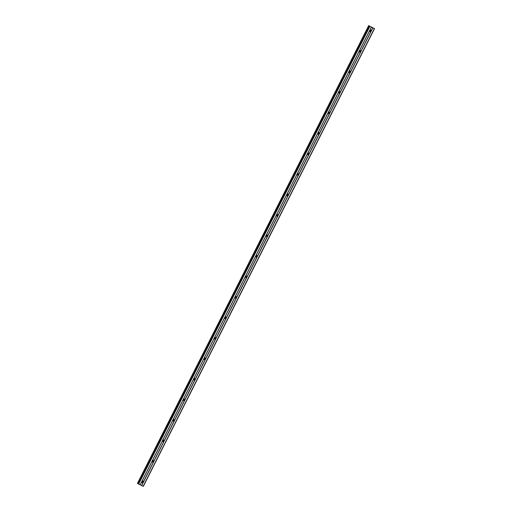 <?xml version="1.0" encoding="UTF-8"?>
<svg xmlns="http://www.w3.org/2000/svg" width="512" height="512" viewBox="0 0 512 512"><rect width="100%" height="100%" fill="white"/><g stroke="black" fill="none" stroke-linecap="round" stroke-linejoin="round"><path stroke-width="0.77" d="M143.11 482.432A0.864 0.826 -57.1 0 1 141.76 481.766L142.08 481.133A0.864 0.826 -57.1 0 1 143.43 481.798L141.549 485.53L143.309 486.4L374.547 28.634L369.683 26.189M142.714 480.934A0.864 0.826 -57.1 0 1 141.869 482.234M153.466 461.939A0.864 0.826 -57.1 0 1 152.115 461.267L152.435 460.634A0.864 0.826 -57.1 0 1 153.786 461.306L143.43 481.798M153.069 460.435A0.864 0.826 -57.1 0 1 152.224 461.741M163.821 441.44A0.864 0.826 -57.1 0 1 162.464 440.768L162.784 440.134A0.864 0.826 -57.1 0 1 164.141 440.806L153.786 461.306M163.418 439.942A0.864 0.826 -57.1 0 1 162.579 441.242M174.176 420.941A0.864 0.826 -57.1 0 1 172.819 420.275L173.139 419.642A0.864 0.826 -57.1 0 1 174.496 420.307L164.141 440.806M173.773 419.443A0.864 0.826 -57.1 0 1 172.934 420.742M184.525 400.448A0.864 0.826 -57.1 0 1 183.174 399.776L183.494 399.142A0.864 0.826 -57.1 0 1 184.845 399.814L174.496 420.307M184.128 398.944A0.864 0.826 -57.1 0 1 183.29 400.25M194.88 379.949A0.864 0.826 -57.1 0 1 193.53 379.277L193.85 378.643A0.864 0.826 -57.1 0 1 195.2 379.315L184.845 399.814M194.483 378.451A0.864 0.826 -57.1 0 1 193.638 379.75M205.235 359.45A0.864 0.826 -57.1 0 1 203.878 358.784L204.198 358.15A0.864 0.826 -57.1 0 1 205.555 358.816L195.2 379.315M204.832 357.952A0.864 0.826 -57.1 0 1 203.994 359.258M215.59 338.957A0.864 0.826 -57.1 0 1 214.234 338.285L214.554 337.651A0.864 0.826 -57.1 0 1 215.91 338.323L205.555 358.816M215.187 337.453A0.864 0.826 -57.1 0 1 214.349 338.758M225.946 318.458A0.864 0.826 -57.1 0 1 224.589 317.786L224.909 317.152A0.864 0.826 -57.1 0 1 226.266 317.824L215.91 338.323M225.542 316.96A0.864 0.826 -57.1 0 1 224.704 318.259M236.294 297.958A0.864 0.826 -57.1 0 1 234.944 297.293L235.264 296.659A0.864 0.826 -57.1 0 1 236.614 297.325L226.266 317.824M235.898 296.461A0.864 0.826 -57.1 0 1 235.053 297.766M246.65 277.466A0.864 0.826 -57.1 0 1 245.299 276.794L245.619 276.16A0.864 0.826 -57.1 0 1 246.97 276.832L236.614 297.325M246.253 275.962A0.864 0.826 -57.1 0 1 245.408 277.267M257.005 256.966A0.864 0.826 -57.1 0 1 255.648 256.294L255.968 255.661A0.864 0.826 -57.1 0 1 257.325 256.333L246.97 276.832M256.602 255.469A0.864 0.826 -57.1 0 1 255.763 256.768M267.36 236.467A0.864 0.826 -57.1 0 1 266.003 235.802L266.323 235.168A0.864 0.826 -57.1 0 1 267.68 235.834L257.325 256.333M266.957 234.97A0.864 0.826 -57.1 0 1 266.118 236.275M277.709 215.974A0.864 0.826 -57.1 0 1 276.358 215.302L276.678 214.669A0.864 0.826 -57.1 0 1 278.029 215.341L267.68 235.834M277.312 214.477A0.864 0.826 -57.1 0 1 276.467 215.776M288.064 195.475A0.864 0.826 -57.1 0 1 286.714 194.803L287.034 194.17A0.864 0.826 -57.1 0 1 288.384 194.842L278.029 215.341M287.667 193.978A0.864 0.826 -57.1 0 1 286.822 195.277M298.419 174.976A0.864 0.826 -57.1 0 1 297.062 174.31L297.382 173.677A0.864 0.826 -57.1 0 1 298.739 174.342L288.384 194.842M298.016 173.478A0.864 0.826 -57.1 0 1 297.178 174.784M308.774 154.483A0.864 0.826 -57.1 0 1 307.418 153.811L307.738 153.178A0.864 0.826 -57.1 0 1 309.094 153.85L298.739 174.342M308.371 152.986A0.864 0.826 -57.1 0 1 307.533 154.285M319.13 133.984A0.864 0.826 -57.1 0 1 317.773 133.318L318.093 132.685A0.864 0.826 -57.1 0 1 319.45 133.35L309.094 153.85M318.726 132.486A0.864 0.826 -57.1 0 1 317.888 133.786M329.478 113.485A0.864 0.826 -57.1 0 1 328.128 112.819L328.448 112.186A0.864 0.826 -57.1 0 1 329.798 112.851L319.45 133.35M329.082 111.987A0.864 0.826 -57.1 0 1 328.237 113.293M339.834 92.992A0.864 0.826 -57.1 0 1 338.483 92.32L338.803 91.686A0.864 0.826 -57.1 0 1 340.154 92.358L329.798 112.851M339.437 91.494A0.864 0.826 -57.1 0 1 338.592 92.794M350.189 72.493A0.864 0.826 -57.1 0 1 348.832 71.827L349.152 71.194A0.864 0.826 -57.1 0 1 350.509 71.859L340.154 92.358M349.786 70.995A0.864 0.826 -57.1 0 1 348.947 72.294M360.544 52A0.864 0.826 -57.1 0 1 359.187 51.328L359.507 50.694A0.864 0.826 -57.1 0 1 360.864 51.366L350.509 71.859M360.141 50.496A0.864 0.826 -57.1 0 1 359.302 51.802M369.651 30.49L369.862 30.195A0.864 0.826 -57.1 0 1 371.213 30.867L370.893 31.501A0.864 0.826 -57.1 0 1 369.542 30.829L369.651 30.49M370.496 30.003A0.864 0.826 -57.1 0 1 369.651 31.302M370.938 26.758L371.334 26.957M371.123 26.88L371.539 27.091L371.123 26.88M371.539 27.085L370.867 26.726M372.122 27.36L371.718 27.149M371.93 27.277L372.371 27.501M369.696 26.157L374.547 28.634M138.195 483.846L369.453 26.086L138.202 483.846L141.549 485.53M369.427 26.01L138.221 483.789L137.453 483.366L368.691 25.6L137.453 483.366M370.893 31.501L360.864 51.366M372.909 27.834L141.67 485.6M372.781 27.77L371.213 30.867M369.542 30.829L359.507 50.694M359.187 51.328L349.152 71.194M348.832 71.827L338.803 91.686M338.483 92.32L328.448 112.186M328.128 112.819L318.093 132.685M317.773 133.318L307.738 153.178M307.418 153.811L297.382 173.677M297.062 174.31L287.034 194.17M286.714 194.803L276.678 214.669M276.358 215.302L266.323 235.168M266.003 235.802L255.968 255.661M255.648 256.294L245.619 276.16M245.299 276.794L235.264 296.659M234.944 297.293L224.909 317.152M224.589 317.786L214.554 337.651M214.234 338.285L204.198 358.15M203.878 358.784L193.85 378.643M193.53 379.277L183.494 399.142M183.174 399.776L173.139 419.642M172.819 420.275L162.784 440.134M162.464 440.768L152.435 460.634M152.115 461.267L142.08 481.133M141.76 481.766L140.192 484.864M374.374 28.557L143.142 486.323M369.594 26.182L138.355 483.949M369.888 26.336L138.65 484.102M371.354 27.066L140.122 484.832M371.43 27.098L369.862 30.195M368.838 25.696L137.6 483.462M368.941 25.754L137.702 483.514M369.389 25.99L138.15 483.75"/></g></svg>
